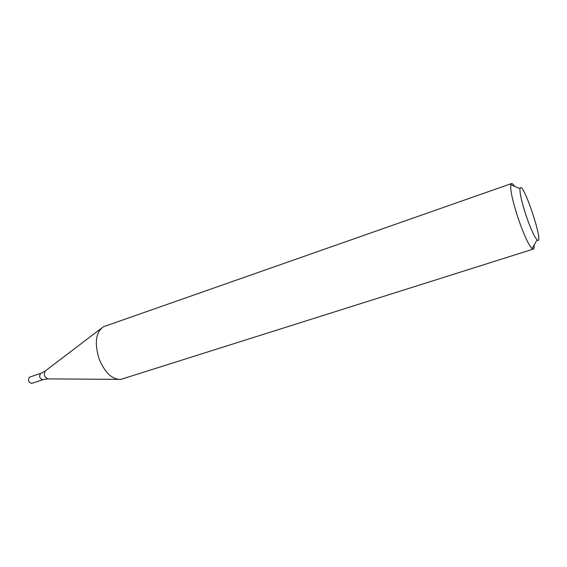 <?xml version="1.0" encoding="UTF-8"?>
<svg xmlns="http://www.w3.org/2000/svg" width="567" height="567" viewBox="0 0 567 567"><rect width="100%" height="100%" fill="white"/><g stroke="black" fill="none" stroke-linecap="round" stroke-linejoin="round"><path stroke-width="0.85" d="M534.135 245.043C534.263 247.488 533.986 248.842 533.299 249.09L532.087 248.622C528.607 245.001 524.071 235.213 518.479 219.273C512.752 201.802 510.18 190.264 510.775 184.679L511.462 183.573C512.164 183.361 513.192 184.275 514.553 186.309M511.462 183.573L103.329 326.805C95.773 332.404 94.349 343.049 99.062 358.755C104.902 372.746 112.167 379.628 120.856 379.387L533.299 249.09M526.346 216.318C521.775 202.405 519.663 193.191 520.003 188.662C522.15 177.705 545.376 247.375 537.084 239.891C534.362 236.878 530.783 229.025 526.346 216.318M45.006 371.172L40.618 373.412C38.832 376.431 39.562 378.529 42.808 379.706L31.681 383.384C28.421 382.236 27.691 380.152 29.512 377.14L40.618 373.412C38.832 376.431 39.562 378.529 42.808 379.706L47.578 378.891M100.926 328.633L45.395 370.875C43.383 374.518 44.269 377.19 48.06 378.891L117.837 379.366M520.003 188.662L510.775 184.679M537.084 239.891L532.087 248.622"/></g></svg>

